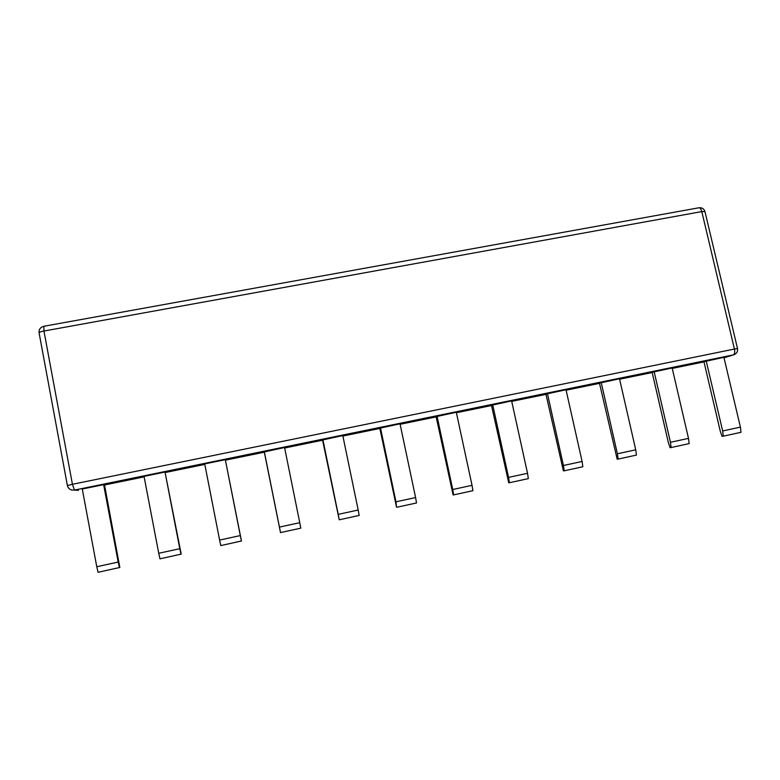 <?xml version="1.0" encoding="UTF-8"?>
<svg xmlns="http://www.w3.org/2000/svg" width="780" height="780" viewBox="0 0 780 780"><rect width="100%" height="100%" fill="white"/><g stroke="black" fill="none" stroke-linecap="round" stroke-linejoin="round"><path stroke-width="1.17" d="M78.439 490.347L74.461 490.103L72.433 484.292L734.428 349.04C735.033 352.209 734.672 354.159 733.366 354.89L734.155 354.656C736.827 353.398 737.938 351.37 737.509 348.562L734.428 349.04L701.795 211.585L704.954 211.575C704.028 208.777 702.039 207.509 698.997 207.763C700.187 207.821 701.123 209.089 701.795 211.585L43.953 331.032L43.865 326.274M740.405 427.118L723.899 357.328L703.94 361.676L720.301 431.33L722.085 436.342L723.274 436.176L722.66 430.969L740.405 427.118L741 432.315L723.274 436.176M672.136 367.955L652.129 372.314L668.353 442.591L670.069 447.671L671.122 447.535L670.459 442.289L688.496 438.38L672.136 367.955M619.505 378.758L599.459 383.126L617.175 459.186L618.111 459.079L617.389 453.794L635.729 449.816L619.505 378.758M566.007 389.737L545.912 394.115L563.404 470.896L564.203 470.808L563.433 465.504L582.085 461.458L566.007 389.737M511.612 400.901L491.468 405.298L508.726 482.8L509.389 482.742L508.56 477.399L527.524 473.294L511.612 400.901M456.29 412.259L436.108 416.656L453.112 494.91L453.628 494.89L452.741 489.508L472.036 485.326L456.29 412.259M400.023 423.813L379.811 428.22L396.542 507.224L395.967 501.823L415.594 497.562L400.023 423.813M342.79 435.562L322.54 439.978L339.222 519.792L338.208 514.351L358.176 510.023L342.79 435.562M96.769 566.719L98.046 572.306L119.837 567.469L104.481 484.75L103.633 484.653L82.28 489.031L96.769 566.719L118.199 562.068L103.633 484.653M284.564 447.515L264.274 451.942L280.507 532.584L279.435 527.095L299.754 522.688L284.564 447.515M225.313 459.673L204.701 463.905L219.619 540.072L240.298 535.587L225.313 459.673L241.468 540.989L220.769 545.591L219.619 540.072M165.009 472.056L144.037 476.356L158.74 553.274L179.79 548.71L165.009 472.056L181.194 554.112L159.958 558.831L158.74 553.274M698.851 207.792L43.807 326.284C40.375 327.249 38.795 329.433 39.088 332.846C39.224 332.251 40.843 331.646 43.953 331.032L72.433 484.292L67.402 485.569C67.918 487.822 69.322 489.304 71.614 490.015L74.461 490.103L733.366 354.89L724.23 357.737M722.66 430.969L706.202 360.955M670.459 442.289L654.137 371.651M617.389 453.794L601.214 382.512M563.433 465.504L547.414 393.559M508.56 477.399L492.697 404.781M452.741 489.508L437.053 416.208M395.967 501.823L380.465 427.83M338.208 514.351L322.891 439.647M279.435 527.095L264.313 451.669M118.199 562.068L119.457 567.645M179.79 548.71L180.98 554.249M240.298 535.587L241.42 541.086M280.507 532.584L300.807 528.158L299.754 522.688M358.176 510.023L359.171 515.453L339.222 519.792M415.594 497.562L416.52 502.964L396.923 507.234M472.036 485.326L472.904 490.688L453.628 494.89M527.524 473.294L528.333 478.618L509.389 482.742M582.085 461.458L582.835 466.752L564.203 470.808M635.729 449.816L636.431 455.081L618.111 459.079M688.496 438.38L689.149 443.606L671.122 447.535M703.989 361.891L672.243 368.413L703.989 361.891M652.178 372.538L619.612 379.216L652.178 372.538M599.508 383.351L566.114 390.205L599.508 383.351M545.961 394.348L511.719 401.378L545.961 394.348M491.527 405.522L456.398 412.737L491.527 405.522M436.166 416.89L400.13 424.291L436.166 416.89M379.86 428.454L342.888 436.049L379.86 428.454M322.589 440.212L284.661 448.003L322.589 440.212M264.322 452.176L225.527 460.142L264.322 452.185M165.565 472.465L204.799 464.402L165.565 472.456M144.134 476.863L104.53 484.994L144.134 476.863M733.444 354.88L724.142 357.757M737.509 348.562L704.954 211.575M39.088 332.846L67.402 485.569"/></g></svg>
